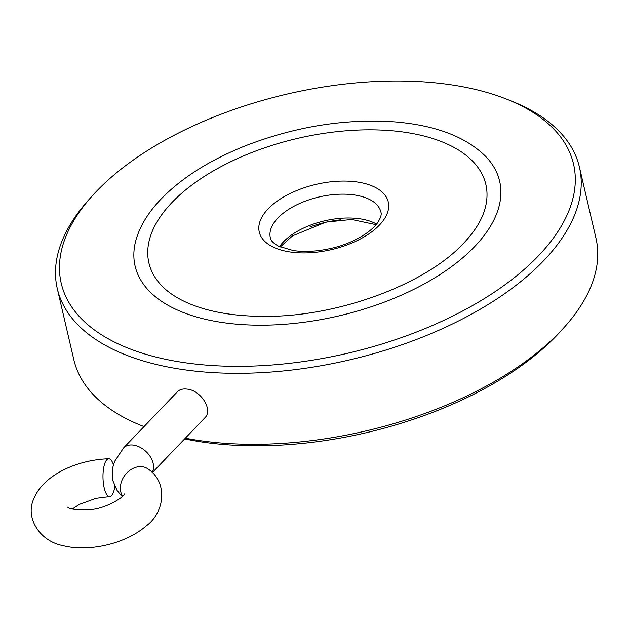 <?xml version="1.0" encoding="UTF-8"?>
<svg xmlns="http://www.w3.org/2000/svg" width="629" height="629" viewBox="0 0 629 629"><rect width="100%" height="100%" fill="white"/><g stroke="black" fill="none" stroke-linecap="round" stroke-linejoin="round"><path stroke-width="0.94" d="M113.44 464.745A18.917 6.204 88.6 0 0 108.738 458.769A18.917 6.204 88.6 0 0 102.991 477.828A18.917 6.204 88.6 0 0 109.635 496.603A18.917 6.204 88.6 0 0 112.89 493.576A18.917 6.204 88.6 0 0 114.863 486.484M152.312 472.638L204.724 417.939C213.522 410.037 200.918 390.334 187.206 389.123C183 388.557 179.729 389.43 177.402 391.757L123.591 447.919L114.659 461.285L112.764 467.449L112.905 480.76L117.104 490.549L122.199 496.619M309.893 226.975A65.164 32.975 166.9 0 1 340.611 219.828M161.708 285.723A172.983 87.533 166.9 0 1 297.533 138.404A172.983 87.533 166.9 0 1 484.448 210.621C481.122 221.227 474.172 232.109 463.597 243.266C426.014 284.009 339.11 316.544 266.13 316.363C234.507 316.497 208.168 311.945 187.12 302.706C176.379 297.887 167.904 292.226 161.708 285.723M474.557 246.678A187.143 94.704 166.9 0 1 252.992 325.083A187.143 94.704 166.9 0 1 136.627 237.77C140.802 224.852 148.586 212.327 159.963 200.203C180.743 178.4 209.292 160.238 245.609 145.716C296.031 126.303 346.068 118.378 395.704 121.955C436.078 125.446 466.105 136.965 485.785 156.519A187.143 94.704 166.9 0 1 474.557 246.678M538.267 256.011A263.001 133.089 166.9 0 1 187.851 363.13A263.001 133.089 166.9 0 1 92.243 195.886A263.001 133.089 166.9 0 1 507.116 99.343A263.001 133.089 166.9 0 1 538.267 256.011M507.116 99.343L511.739 101.19A268.04 135.636 166.9 0 1 579.427 167.149L595.954 238.147A268.04 135.636 166.9 0 1 564.331 327.206L561.005 330.909A263.001 133.089 166.9 0 1 556.759 335.477A263.001 133.089 166.9 0 1 184.651 438.893M579.427 167.149A268.04 135.636 166.9 0 1 543.487 260.87A268.04 135.636 166.9 0 1 262.883 372.565A268.04 135.636 166.9 0 1 57.294 288.656A268.04 135.636 166.9 0 1 88.909 199.59L92.243 195.886M564.331 327.206A268.04 135.636 166.9 0 1 560.007 331.86A268.04 135.636 166.9 0 1 185.335 438.177M144.025 426.588A268.04 135.636 166.9 0 1 141.501 425.605A268.04 135.636 166.9 0 1 73.813 359.646L57.294 288.656M108.738 458.769C77.178 459.76 43.425 474.919 33.887 498.624C24.877 517.313 39.344 541.223 63.112 545.681C88.658 552.27 125.352 543.896 145.779 526.292C165.05 512.517 168.085 482.191 148.098 469.03L148.098 469.03A18.917 14.986 126.5 0 0 126.578 473.205A18.917 14.986 126.5 0 0 122.592 496.226M152.147 472.473A18.917 12.894 -136.2 0 0 149.836 456.025A18.917 12.894 -136.2 0 0 133.552 445.112A18.917 12.894 -136.2 0 0 123.591 447.919M279.52 246.67A56.759 28.722 166.9 0 1 324.65 220.81A56.759 28.722 166.9 0 1 376.567 224.089M380.899 212.075A56.759 28.722 -13.1 0 0 337.356 194.306A56.759 28.722 -13.1 0 0 277.939 217.964A56.759 28.722 -13.1 0 0 270.328 237.809C270.549 240.388 273.293 243.187 278.568 246.206L293.318 250.554C305.065 252.229 317.952 251.427 331.994 248.148C349.213 244.351 368.853 234.358 377.125 223.374C380.592 218.271 381.85 214.513 380.899 212.075M268.143 208.852A66.226 33.51 166.9 0 1 380.608 190.768A66.226 33.51 166.9 0 1 322.535 251.372A66.226 33.51 166.9 0 1 268.143 208.852M124.385 493.946C126.099 495.109 107.284 508.947 88.925 509.71C75.739 509.922 68.671 509.058 67.72 507.131M72.359 508.987L79.348 504.379L96.025 498.333L109.635 496.603M280.212 246.985L292.493 235.867L325.885 222.123L351.635 219.466L376.079 224.679M144.01 426.604L141.501 425.605"/></g></svg>
